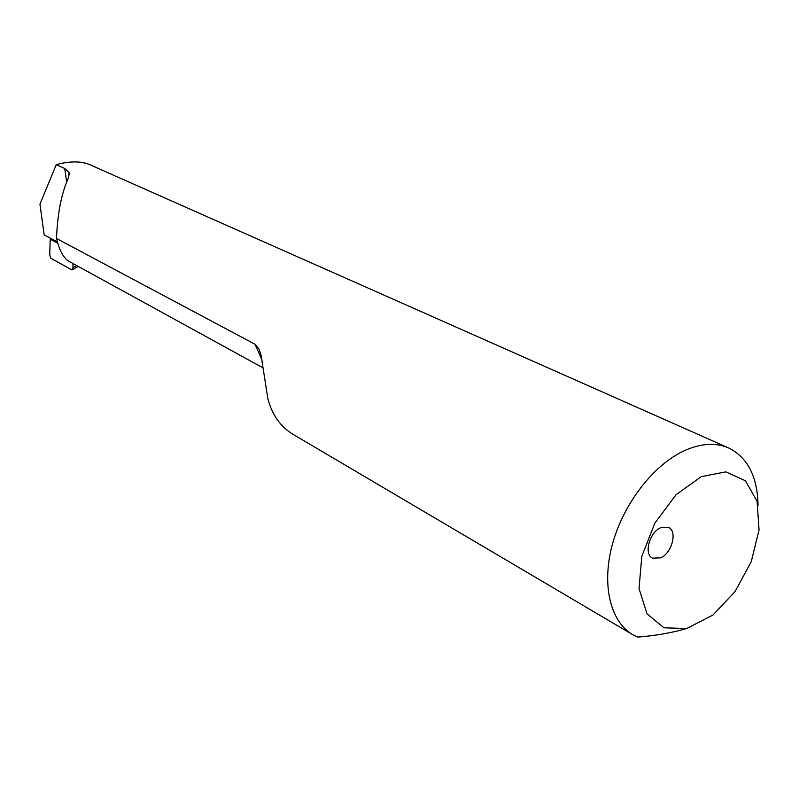 <?xml version="1.0" encoding="UTF-8"?>
<svg xmlns="http://www.w3.org/2000/svg" width="799" height="799" viewBox="0 0 799 799"><rect width="100%" height="100%" fill="white"/><g stroke="black" fill="none" stroke-linecap="round" stroke-linejoin="round"><path stroke-width="1.2" d="M660.653 527.74L668.563 527.41C677.652 531.245 671.969 553.068 660.693 557.852L652.553 558.191C643.585 554.286 649.367 532.394 660.653 527.74M728.668 447.959L89.508 164.544C81.358 161.228 71.101 161.048 58.727 164.015L56.27 164.644L64.719 168.519L69.024 172.185L68.464 177.827C61.483 193.258 57.498 213.483 56.499 238.482L255.081 344.299L259.026 349.033L261.093 355.335L267.835 398.551C272.099 414.841 280.449 426.736 292.893 434.247L632.698 634.656C610.086 621.512 601.228 584.099 612.693 543.26C624.079 502.451 654.561 463.77 685.442 450.197C701.622 443.245 716.024 442.496 728.668 447.959C747.694 457.507 757.482 476.603 758.031 505.258M686.651 628.543L663.949 627.794L647.02 613.812L639.05 588.603L641.777 556.394L654.9 523.035L676.044 494.731L701.222 476.663L725.792 471.869L745.467 480.758L757.102 501.363L759.05 529.907L751.25 561.667L735.05 591.6L712.978 615.01L686.651 628.543C671.46 632.898 655.1 635.754 637.572 637.093L632.698 634.656M50.237 238.132L49.738 254.921L50.786 258.197L71.74 269.842L72.939 267.755L72.939 263.5M56.27 164.644L39.95 204.115L44.155 234.866L57.408 241.977M56.499 238.482C59.366 250.347 63.441 257.917 68.734 261.193L263.071 367.89M262.022 360.159L255.081 344.299M72.939 267.755L76.714 265.578M64.719 168.519L66.667 181.962M57.778 243.246L50.327 239.241M259.076 349.143L260.893 354.506M69.024 172.185L69.403 174.861M72.359 269.782L78.212 266.407"/></g></svg>
